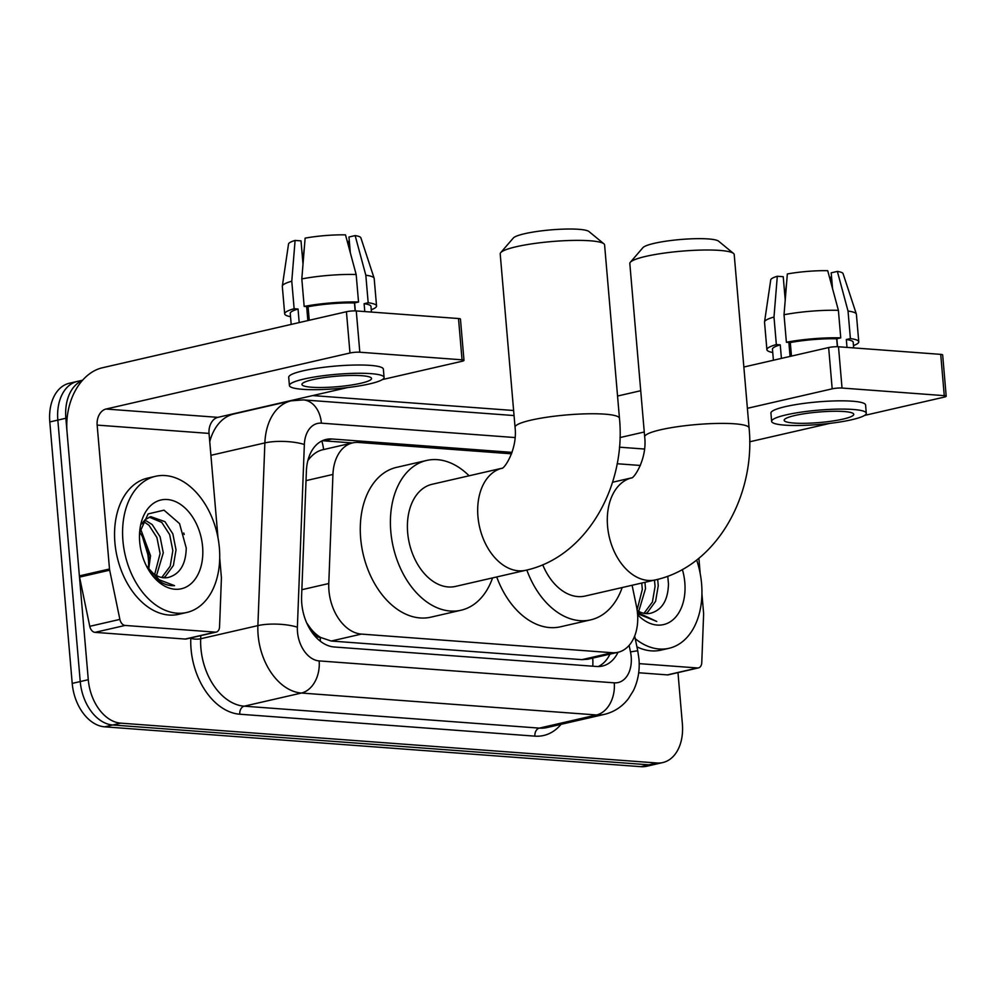 <?xml version="1.0" encoding="UTF-8"?>
<svg xmlns="http://www.w3.org/2000/svg" width="996" height="996" viewBox="0 0 996 996"><rect width="100%" height="100%" fill="white"/><g stroke="black" fill="none" stroke-linecap="round" stroke-linejoin="round"><path stroke-width="1.49" d="M511.546 453.815L358.51 442.448A41.919 28.311 77.1 0 0 352.671 442.884A41.919 28.311 77.1 0 0 332.938 474.445L328.78 583.519A41.919 28.311 77.1 0 0 328.954 590.653A41.919 28.311 77.1 0 0 361.424 634.091L612.142 652.716A41.919 28.311 77.1 0 0 617.981 652.293A41.919 28.311 77.1 0 0 636.481 606.39L632.099 585.262M306.619 622.799L310.565 628.389A13.969 9.437 77.1 0 0 320.177 637.44A41.919 30.254 94.2 0 1 320.363 641.237M320.177 637.44L320.675 637.477A41.919 28.311 -102.9 0 1 310.565 628.389M321.808 440.967A41.919 30.254 94.2 0 1 323.625 449.557C317.699 450.653 312.47 454.3 307.938 460.501A41.919 11.479 -177.8 0 0 307.876 460.488M320.675 637.477L331.232 641.026L581.95 659.651L587.839 659.215L617.981 652.293M512.069 452.371L331.954 438.987A41.919 28.311 77.1 0 0 326.115 439.423A41.919 28.311 77.1 0 0 306.394 470.984L301.601 596.417A41.919 28.311 77.1 0 0 301.776 603.551A41.919 28.311 77.1 0 0 334.245 646.989L596.554 666.473A41.919 28.311 77.1 0 0 602.406 666.05A41.919 28.311 77.1 0 0 618.018 652.28M677.977 672.611L682.372 723.855A41.919 28.311 -102.9 0 1 662.813 762.55A41.919 28.311 -102.9 0 1 656.974 762.986L120.753 723.146A41.919 28.311 -102.9 0 1 88.283 679.708L65.861 418.258A41.919 28.311 -102.9 0 1 82.307 380.559M312.694 395.574L513.625 410.501M662.813 762.55L646.753 766.248A41.919 28.311 -102.9 0 1 640.914 766.683L104.692 726.831A41.919 28.311 -102.9 0 1 72.21 683.405L49.8 421.943L57.83 420.1A41.919 28.311 -102.9 0 1 77.389 381.406A41.919 28.311 -102.9 0 0 57.83 420.1L80.24 681.563L57.83 420.1L65.861 418.258M104.692 726.831L112.722 724.988A41.919 28.311 -102.9 0 1 80.24 681.563A41.919 28.311 -102.9 0 0 112.722 724.988L648.944 764.828L112.722 724.988L120.753 723.146M654.783 764.405A41.919 28.311 -102.9 0 1 648.944 764.828A41.919 28.311 -102.9 0 0 654.783 764.405M609.975 654.123A41.919 28.311 -102.9 0 1 598.285 666.536M322.206 440.78A41.919 28.311 -102.9 0 1 323.924 440.83L352.397 442.946M49.8 421.943A41.919 28.311 -102.9 0 1 69.347 383.248L82.618 380.198M219.381 547.962A69.857 47.198 -102.9 0 1 186.787 612.465A69.857 47.198 -102.9 0 1 122.931 540.803A69.857 47.198 -102.9 0 1 155.525 476.3A69.857 47.198 -102.9 0 1 219.381 547.962M186.787 612.465L178.757 614.308A69.857 47.198 -102.9 0 1 114.901 542.646A69.857 47.198 -102.9 0 1 147.495 478.142L155.525 476.3M139.714 542.048A45.542 30.776 -102.9 0 1 139.589 532.922A45.542 30.776 -102.9 0 1 170.565 499.992A45.542 30.776 -102.9 0 1 202.599 546.717A45.542 30.776 -102.9 0 1 184.385 587.827A45.542 30.776 -102.9 0 1 147.757 568.467A45.542 30.776 -102.9 0 1 139.714 542.048M168.15 577.468L168.859 577.282C180.039 573.895 185.841 564.147 186.252 548.037L179.541 523.61L164.004 510.164L148.093 513.936L139.701 532.636M161.763 577.506L170.204 566.189L172.843 550.614L169.656 534.603L161.763 522.39L149.226 517.136M163.419 577.755L165.324 576.497L173.391 565.467L176.031 549.879L172.843 533.868L164.95 521.655L150.794 516.663L145.279 519.551L141.768 523.933M154.679 574.431L160.095 553.539L156.907 537.529L149.014 525.315L143.461 521.431M156.521 575.551L163.282 552.817L160.095 536.807L152.201 524.581L144.818 519.974M139.751 532.262L141.967 535.786A31.573 21.327 -102.9 0 1 143.2 537.828A31.573 21.327 -102.9 0 1 148.778 556.142A31.573 21.327 -102.9 0 1 148.865 562.466A31.573 21.327 -102.9 0 1 148.08 568.181M148.728 568.977L150.533 555.743L140.424 528.478M142.353 536.383L148.267 555.88L148.715 564.06M141.693 535.288A45.542 30.776 -102.9 0 1 148.379 559.167A45.542 30.776 -102.9 0 1 148.616 565.081M148.778 563.624L148.641 557.162L143.474 538.326M168.859 577.282A31.573 21.327 -102.9 0 1 168.187 577.456A31.573 21.327 -102.9 0 1 146.263 565.628M147.259 567.571L152.849 575.302C159.621 582.685 166.867 586.134 174.561 585.648L159.26 579.797L146.636 566.351M148.267 555.88L147.109 547.837M184.21 534.503L183.762 533.009M215.298 632.136A6.984 4.719 77.1 0 0 216.269 632.062L186.152 638.984A6.984 4.719 -102.9 0 1 185.169 639.058L215.298 632.136L125.11 625.438L94.994 632.36A6.984 4.719 -102.9 0 1 89.764 626.322L79.556 577.107A6.984 4.719 -102.9 0 1 79.381 575.9L67.043 432.015A55.888 40.326 94.2 0 1 102.476 367.748L346.434 311.723A6.984 1.058 -4.9 0 1 356.269 310.939L359.817 352.223A6.984 1.058 175.1 0 0 349.97 353.007L106.024 409.032A13.969 10.085 -85.8 0 0 97.16 425.105L109.498 568.99A6.984 4.719 77.1 0 0 109.672 570.185L119.881 619.4A6.984 4.719 77.1 0 0 125.11 625.438M185.169 639.058L94.994 632.36M382.34 379.588L461.845 361.324A6.984 1.058 175.1 0 0 463.987 360.365A6.984 1.058 175.1 0 0 462.044 359.817L458.509 318.533L356.269 310.939M458.509 318.533A6.984 1.058 -4.9 0 1 460.451 319.081L463.987 360.365M462.044 359.817L359.817 352.223M347.629 387.556L217.887 417.349A13.969 10.085 -85.8 0 0 209.036 433.409L217.987 537.778M216.269 632.062A6.984 4.719 77.1 0 0 219.556 626.808L221.398 578.489A6.984 4.719 77.1 0 0 221.373 577.307L219.718 558.059M361.847 375.704A34.922 5.266 175.1 0 0 323.538 377.683A34.922 5.266 175.1 0 0 301.95 384.456A34.922 5.266 175.1 0 0 311.648 387.232A34.922 5.266 175.1 0 0 349.945 385.253A34.922 5.266 175.1 0 0 371.545 378.492A34.922 5.266 175.1 0 0 361.847 375.704M307.851 320.588L306.656 306.606M303.008 264.114L301.016 240.87L295.09 240.434L291.778 281.208L294.131 308.723L298.041 309.021A40.512 6.113 175.1 0 0 290.247 313.379L291.193 324.41M371.458 312.059L370.973 306.457A40.512 6.113 175.1 0 0 364.113 303.68L368.184 302.747L365.818 275.232L355.149 235.591L348.974 236.998L350.331 252.747M364.785 311.561L364.113 303.68M384.07 377.409L383.36 369.155A47.497 7.159 175.1 0 0 370.176 365.37A47.497 7.159 175.1 0 0 318.085 368.072A47.497 7.159 175.1 0 0 288.703 377.272L289.413 385.527A47.497 7.159 175.1 0 0 302.61 389.312A47.497 7.159 175.1 0 0 354.7 386.622A47.497 7.159 175.1 0 0 384.07 377.409A47.497 7.159 175.1 0 0 370.873 373.637A47.497 7.159 175.1 0 0 318.782 376.326A47.497 7.159 175.1 0 0 289.413 385.527M294.131 308.723A46.102 6.947 175.1 0 0 284.669 313.852A46.102 6.947 175.1 0 0 290.521 316.678M371.259 309.756A46.102 6.947 175.1 0 0 376.55 305.971A46.102 6.947 175.1 0 0 368.184 302.747M291.778 281.208A46.102 6.947 175.1 0 0 282.329 286.076A46.102 6.947 175.1 0 0 282.316 286.325L284.669 313.852M376.55 305.971L374.185 278.457A46.102 6.947 175.1 0 0 374.135 278.208A46.102 6.947 175.1 0 0 365.818 275.232M295.09 240.434A36.329 5.478 175.1 0 0 288.529 244.02L282.329 286.076M304.378 247.245L302.759 261.176M374.135 278.208L360.863 237.82A36.329 5.478 175.1 0 0 355.149 235.591M348.949 247.631L348.413 241.343A27.938 4.208 175.1 0 0 349.322 241.032M356.17 274.51A46.102 6.947 175.1 0 0 301.813 278.905L305.125 238.131A36.329 5.478 175.1 0 1 345.5 234.869L356.17 274.51L358.535 302.037L354.464 302.971L355.149 310.889M354.464 302.971A40.512 6.113 175.1 0 0 308.075 306.718L304.166 306.419L301.813 278.905M309.246 320.264L308.075 306.718M298.041 309.021L299.198 322.58M358.535 302.037A46.102 6.947 175.1 0 0 304.166 306.419M354.626 302.933L355.311 310.889M500.702 252.648L513.314 238.032A38.421 5.789 -4.9 0 1 539.446 231.122A38.421 5.789 -4.9 0 1 578.825 229.317A38.421 5.789 -4.9 0 1 588.972 231.545L603.887 243.796A52.39 7.893 175.1 0 0 590.043 240.783A52.39 7.893 175.1 0 0 536.346 243.223A52.39 7.893 175.1 0 0 500.702 252.648A52.39 7.893 175.1 0 0 500.204 253.893L515.057 427.284A52.39 7.893 -4.9 0 1 547.451 417.137A52.39 7.893 -4.9 0 1 604.908 414.162A52.39 7.893 -4.9 0 1 619.462 418.332L604.597 244.954A52.39 7.893 175.1 0 0 603.887 243.796M501.897 468.257L432.102 484.28A52.39 35.395 77.1 0 0 407.663 532.661A52.39 35.395 77.1 0 0 455.558 586.407L525.826 570.272C587.192 556.814 626.148 485.289 619.462 418.332M492.572 577.904A76.841 51.917 -102.9 0 1 461.024 610.237A76.841 51.917 -102.9 0 1 390.793 531.403A76.841 51.917 -102.9 0 1 426.637 460.451A76.841 51.917 -102.9 0 1 469.116 475.789M461.024 610.237L430.907 617.159A76.841 51.917 -102.9 0 1 360.664 538.326A76.841 51.917 -102.9 0 1 396.52 467.373L426.637 460.451M630.331 262.272L642.93 247.655A38.421 5.789 -4.9 0 1 669.063 240.746A38.421 5.789 -4.9 0 1 708.442 238.953A38.421 5.789 -4.9 0 1 718.589 241.169L733.504 253.432A52.39 7.893 175.1 0 0 719.66 250.407A52.39 7.893 175.1 0 0 665.963 252.86A52.39 7.893 175.1 0 0 630.331 262.272A52.39 7.893 175.1 0 0 629.821 263.529L644.686 436.92A52.39 7.893 -4.9 0 1 677.081 426.761A52.39 7.893 -4.9 0 1 734.525 423.798A52.39 7.893 -4.9 0 1 749.079 427.969L734.214 254.578A52.39 7.893 175.1 0 0 733.504 253.432M542.72 564.782A52.39 35.395 77.1 0 0 585.175 596.044L655.455 579.896C716.809 566.438 755.765 494.925 749.079 427.969M622.189 587.54A76.841 51.917 -102.9 0 1 590.653 619.873A76.841 51.917 -102.9 0 1 526.834 570.036M590.653 619.873L560.536 626.783A76.841 51.917 -102.9 0 1 496.718 576.958M697.511 667.967A6.984 4.719 77.1 0 0 698.482 667.893L668.366 674.815A6.984 4.719 -102.9 0 1 667.395 674.89L697.511 667.967L639.183 663.635M667.395 674.89L638.685 672.748M617.545 396.035L640.727 390.718M743.863 367.026L828.647 347.554A6.984 1.058 -4.9 0 1 838.495 346.77L842.031 388.042A6.984 1.058 175.1 0 0 832.183 388.838L747.398 408.31M864.553 415.419L944.059 397.155A6.984 1.058 175.1 0 0 946.2 396.196A6.984 1.058 175.1 0 0 944.258 395.649L940.722 354.364L838.495 346.77M940.722 354.364A6.984 1.058 -4.9 0 1 942.664 354.912L946.2 396.196M944.258 395.649L842.031 388.042M644.263 432.003L619.998 437.568M829.842 423.387L749.689 441.788M698.482 667.893A6.984 4.719 77.1 0 0 701.769 662.639L703.612 614.32A6.984 4.719 77.1 0 0 703.587 613.125L701.931 593.89M698.881 558.258L700.2 573.609M844.06 411.535A34.922 5.266 175.1 0 0 805.752 413.514A34.922 5.266 175.1 0 0 784.163 420.287A34.922 5.266 175.1 0 0 793.862 423.063A34.922 5.266 175.1 0 0 832.158 421.084A34.922 5.266 175.1 0 0 853.759 414.311A34.922 5.266 175.1 0 0 844.06 411.535M790.065 356.419L788.869 342.437M785.222 299.945L783.23 276.701L777.303 276.266L773.992 317.039L776.345 344.554L780.254 344.853A40.512 6.113 175.1 0 0 772.46 349.21L773.406 360.241M853.672 347.89L853.198 342.288A40.512 6.113 175.1 0 0 846.326 339.512L850.397 338.578L848.032 311.063L837.362 271.41L831.187 272.829L832.544 288.579M846.998 347.392L846.326 339.512M866.283 413.24L865.586 404.986A47.497 7.159 175.1 0 0 852.389 401.201A47.497 7.159 175.1 0 0 800.298 403.903A47.497 7.159 175.1 0 0 770.929 413.103L771.626 421.358A47.497 7.159 175.1 0 0 784.823 425.143A47.497 7.159 175.1 0 0 836.914 422.441A47.497 7.159 175.1 0 0 866.283 413.24A47.497 7.159 175.1 0 0 853.099 409.468A47.497 7.159 175.1 0 0 801.008 412.157A47.497 7.159 175.1 0 0 771.626 421.358M776.345 344.554A46.102 6.947 175.1 0 0 766.895 349.683A46.102 6.947 175.1 0 0 772.747 352.509M853.472 345.587A46.102 6.947 175.1 0 0 858.764 341.802A46.102 6.947 175.1 0 0 850.397 338.578M773.992 317.039A46.102 6.947 175.1 0 0 764.542 321.907A46.102 6.947 175.1 0 0 764.53 322.156L766.895 349.683M858.764 341.802L856.398 314.288A46.102 6.947 175.1 0 0 856.348 314.039A46.102 6.947 175.1 0 0 848.032 311.063M777.303 276.266A36.329 5.478 175.1 0 0 770.742 279.851L764.542 321.907M786.591 283.076L784.973 297.007M856.348 314.039L843.077 273.639A36.329 5.478 175.1 0 0 837.362 271.41M831.162 283.462L830.627 277.174A27.938 4.208 175.1 0 0 831.536 276.851M838.395 310.341A46.102 6.947 175.1 0 0 784.026 314.736L787.338 273.962A36.329 5.478 175.1 0 1 827.713 270.7L838.395 310.341L840.749 337.868L836.677 338.802L837.362 346.72M836.677 338.802A40.512 6.113 175.1 0 0 790.301 342.549L786.392 342.25L784.026 314.736M791.459 356.095L790.301 342.549M780.254 344.853L781.424 358.411M840.749 337.868A46.102 6.947 175.1 0 0 786.392 342.25M836.839 338.765L837.524 346.72M696.665 560.026A69.857 47.198 -102.9 0 1 701.595 583.793A69.857 47.198 -102.9 0 1 669.001 648.296A69.857 47.198 -102.9 0 1 635.249 638.722M669.001 648.296L660.971 650.139A69.857 47.198 -102.9 0 1 636.93 646.827M682.372 569.5A45.542 30.776 -102.9 0 1 684.812 582.548A45.542 30.776 -102.9 0 1 670.893 621.367A45.542 30.776 -102.9 0 1 637.627 614.731M651.073 613.113A31.573 21.327 -102.9 0 1 650.4 613.287L651.073 613.113C662.253 609.726 668.055 599.978 668.465 583.868L667.768 576.223M643.976 613.337L652.417 602.02L655.069 586.445L654.484 580.12M645.632 613.586L647.537 612.328L655.605 601.298L658.256 585.71L657.671 579.361M637.104 609.938L642.32 589.371L641.735 583.058M638.735 611.382L645.508 588.648L644.922 582.324M632.348 586.457L632.174 585.25M650.4 613.287A31.573 21.327 -102.9 0 1 637.179 610.448M637.54 613.685L656.787 621.479L637.428 612.44M301.85 589.707L328.78 583.519M592.72 658.095A41.919 30.254 94.2 0 1 592.769 666.2M331.232 641.026L361.424 634.091M306.021 480.632L332.938 474.445M581.95 659.651L612.142 652.716M515.081 437.555L321.397 423.163A27.938 18.874 77.1 0 0 304.353 444.49L297.381 627.194A27.938 18.874 77.1 0 0 297.493 631.95A27.938 18.874 77.1 0 0 319.143 660.908L614.258 682.833A27.938 18.874 77.1 0 0 631.19 656.75A27.938 18.874 77.1 0 0 630.48 651.944L629.123 645.383M614.258 682.833A27.938 20.169 -85.8 0 1 596.542 714.966L301.427 693.042A55.888 37.761 -102.9 0 1 258.126 635.124A55.888 37.761 -102.9 0 1 257.889 625.613L200.669 638.76A55.888 37.761 77.1 0 0 200.906 648.272A55.888 37.761 77.1 0 0 244.194 706.176L539.322 728.113A55.888 37.761 77.1 0 0 547.103 727.528L604.323 714.393A55.888 37.761 -102.9 0 1 596.542 714.966L539.322 728.113A6.984 5.042 94.2 0 0 534.889 736.144L239.775 714.219A6.984 5.042 94.2 0 1 244.194 706.176L301.427 693.042A27.938 20.169 -85.8 0 0 319.143 660.908M604.323 714.393C614.121 712.003 622.164 706.749 628.426 698.632L633.394 690.651C638.075 680.866 639.93 670.308 638.946 658.966L637.764 650.886A27.938 0.647 168.3 0 0 630.48 651.944M239.775 714.219A62.873 42.479 -102.9 0 1 191.058 649.068A62.873 42.479 -102.9 0 1 190.796 638.361L190.821 637.913M254.217 409.007L255.225 409.082M561.047 724.329A62.873 42.479 -102.9 0 1 534.889 736.144M88.283 679.708L72.21 683.405M656.974 762.986L640.914 766.683M297.381 627.194A27.938 7.657 -177.8 0 0 257.889 625.613L264.874 442.909L210.915 455.309M304.353 444.49A27.938 7.657 -177.8 0 0 264.874 442.909A55.888 37.761 -102.9 0 1 291.181 400.828L233.948 413.963A55.888 37.761 77.1 0 0 209.745 441.651M200.794 635.622L200.669 638.76A6.984 1.917 2.2 0 1 190.796 638.361M321.397 423.163A27.938 20.169 -85.8 0 0 303.394 399.906L291.181 400.828M323.924 440.83L331.954 438.987M217.887 417.349L106.024 409.032M209.036 433.409L97.16 425.105M79.381 575.9L109.498 568.99M349.97 353.007L346.434 311.723M109.672 570.185L79.556 577.107M89.764 626.322L119.881 619.4M501.872 468.269A52.39 35.395 77.1 0 0 477.943 516.526A52.39 35.395 77.1 0 0 518.53 570.808A52.39 35.395 77.1 0 0 525.826 570.272M612.528 482.251L631.514 477.893A52.39 35.395 77.1 0 0 607.56 526.149A52.39 35.395 77.1 0 0 648.147 580.444A52.39 35.395 77.1 0 0 655.455 579.896M644.537 449.047L619.425 447.179M640.366 465.468L617.147 463.738M832.183 388.838L828.647 347.554M322.517 449.806L352.671 442.884M514.061 415.556L303.394 399.906M637.764 650.886L634.676 636.008M515.057 427.284C517.708 449.445 504.051 469.353 501.735 468.344M644.686 436.92C647.338 459.081 633.668 478.976 631.352 477.98"/></g></svg>
